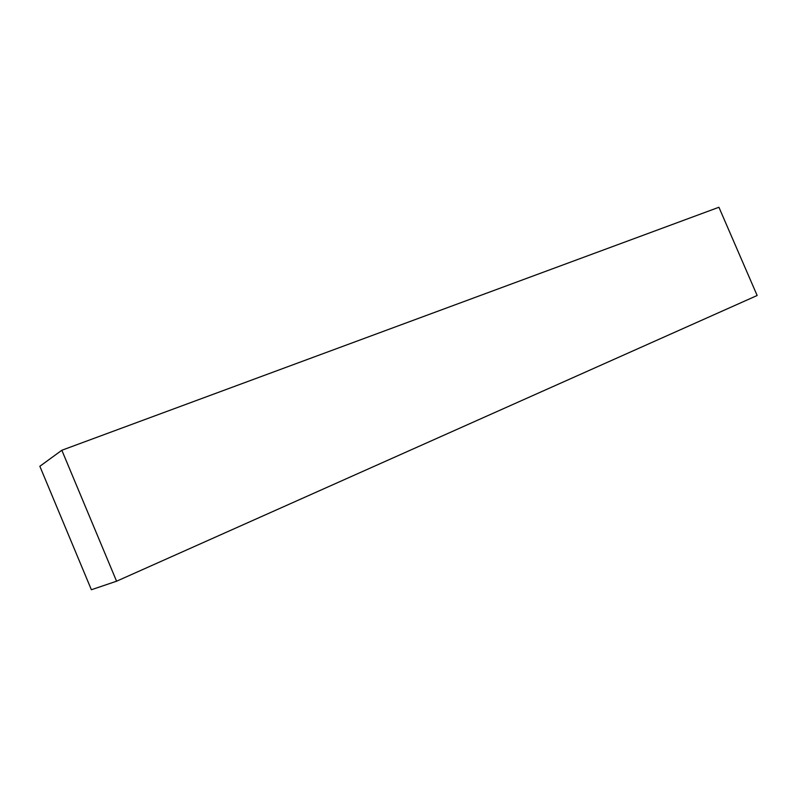 <?xml version="1.0" encoding="UTF-8"?>
<svg xmlns="http://www.w3.org/2000/svg" width="797" height="797" viewBox="0 0 797 797"><rect width="100%" height="100%" fill="white"/><g stroke="black" fill="none" stroke-linecap="round" stroke-linejoin="round"><path stroke-width="1.2" d="M116.571 581.212L757.15 295.508L718.924 207.26L61.837 450.255L39.85 466.285L91.376 589.74L116.571 581.212L61.837 450.255"/></g></svg>
